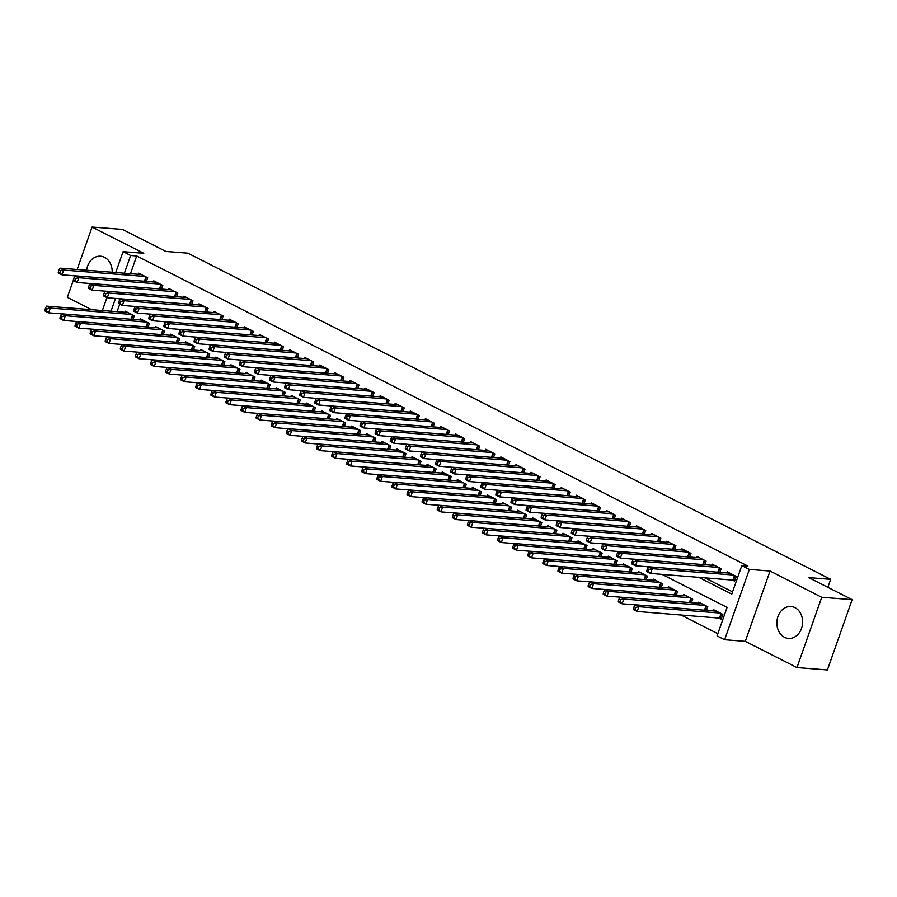 <?xml version="1.0" encoding="UTF-8"?>
<svg xmlns="http://www.w3.org/2000/svg" width="897" height="897" viewBox="0 0 897 897"><rect width="100%" height="100%" fill="white"/><g stroke="black" fill="none" stroke-linecap="round" stroke-linejoin="round"><path stroke-width="1.35" d="M112.192 272.251A16 12.85 -85.5 0 0 104.545 257.338A16 12.85 -85.5 0 0 100.565 256.217A16 12.85 -85.5 0 0 86.594 270.255M784.516 637.285A16 12.85 -85.5 0 0 788.497 638.406A16 12.85 -85.5 0 0 802.187 625.994A16 12.85 -85.5 0 0 794.955 607.639A16 12.85 -85.5 0 0 790.986 606.518A16 12.85 -85.5 0 0 777.284 618.93A16 12.85 -85.5 0 0 784.516 637.285M73.341 280.279L67.331 297.356L91.64 309.689M115.735 272.531L123.091 251.665L143.767 253.279L92.077 227.053L122.497 229.43L165.889 251.452L187.787 253.156L830.667 579.339L808.769 577.634L852.15 599.644L827.393 669.947L796.973 667.57L821.73 597.267L770.052 571.041L749.365 569.427L724.608 639.729L717.062 635.895L727.097 607.392L661.941 574.338M770.052 571.041L745.295 641.344L796.973 667.57M745.295 641.344L724.608 639.729M680.733 614.849L717.847 633.686M92.077 227.053L77.131 269.515M852.15 599.644L821.73 597.267M146.435 281.411L147.713 277.778L138.654 273.193L138.273 274.291M161.527 289.058L162.805 285.437L153.746 280.839L153.353 281.95M176.619 296.716L177.898 293.095L168.838 288.498L168.445 289.608M191.711 304.375L192.978 300.753L183.93 296.156L183.537 297.266M206.803 312.033L208.07 308.411L199.022 303.814L198.629 304.924M221.884 319.691L223.162 316.069L214.114 311.472L213.721 312.571M236.976 327.349L238.254 323.727L229.206 319.13L228.813 320.229M252.068 335.007L253.346 331.385L244.298 326.788L243.906 327.887M267.16 342.665L268.438 339.032L259.379 334.446L258.998 335.545M282.252 350.323L283.53 346.69L274.471 342.105L274.09 343.203M297.344 357.97L298.623 354.349L289.563 349.752L289.182 350.862M312.436 365.628L313.715 362.007L304.655 357.41L304.274 358.52M327.528 373.287L328.807 369.665L319.747 365.068L319.354 366.178M342.62 380.945L343.899 377.323L334.839 372.726L334.446 373.836M357.712 388.603L358.979 384.981L349.931 380.384L349.538 381.483M372.804 396.261L374.071 392.639L365.023 388.042L364.631 389.141M387.885 403.919L389.163 400.297L380.115 395.7L379.723 396.799M402.977 411.577L404.255 407.944L395.207 403.358L394.815 404.457M418.069 419.235L419.348 415.603L410.299 411.017L409.907 412.115M433.161 426.882L434.44 423.261L425.38 418.664L424.999 419.774M448.253 434.54L449.532 430.919L440.472 426.322L440.091 427.432M463.345 442.199L464.624 438.577L455.564 433.98L455.183 435.09M478.437 449.857L479.716 446.235L470.656 441.638L470.275 442.748M493.529 457.515L494.808 453.893L485.748 449.296L485.355 450.395M508.621 465.173L509.9 461.551L500.84 456.954L500.448 458.053M523.713 472.831L524.992 469.209L515.932 464.612L515.54 465.711M538.805 480.489L540.072 476.856L531.024 472.271L530.632 473.369M553.898 488.147L555.165 484.515L546.116 479.929L545.724 481.027M568.978 495.794L570.257 492.173L561.208 487.576L560.816 488.686M584.07 503.452L585.349 499.831L576.3 495.234L575.908 496.344M599.162 511.111L600.441 507.489L591.392 502.892L591 504.002M614.254 518.769L615.533 515.147L606.473 510.55L606.092 511.66M629.346 526.427L630.625 522.805L621.565 518.208L621.184 519.307M644.438 534.085L645.717 530.463L636.657 525.866L636.276 526.965M659.53 541.743L660.809 538.122L651.749 533.524L651.368 534.623M674.622 549.401L675.901 545.768L666.841 541.183L666.449 542.281M689.715 557.059L690.993 553.427L681.933 548.841L681.541 549.939M704.807 564.706L706.074 561.085L697.025 556.488L696.633 557.598M719.899 572.364L721.166 568.743L712.117 564.146L711.725 565.256M718.564 617.809L721.21 619.154L722.881 614.4L713.821 609.803L713.44 610.913M119.75 304.128L117.092 311.685M706.511 610.364L707.789 606.742L698.729 602.145L698.348 603.255M691.419 602.706L692.697 599.084L683.637 594.498L683.256 595.597M676.327 595.059L677.605 591.426L668.557 586.84L668.164 587.939M661.235 587.4L662.513 583.768L653.465 579.182L653.072 580.281M646.143 579.742L647.421 576.121L638.372 571.524L637.98 572.622M631.062 572.084L632.329 568.463L623.28 563.865L622.888 564.964M615.97 564.426L617.237 560.804L608.188 556.207L607.796 557.306M600.878 556.768L602.156 553.146L593.096 548.549L592.704 549.659M585.786 549.11L587.064 545.488L578.004 540.891L577.612 542.001M570.694 541.452L571.972 537.83L562.912 533.233L562.531 534.343M555.602 533.793L556.88 530.172L547.82 525.586L547.439 526.685M540.51 526.147L541.788 522.514L532.728 517.928L532.347 519.027M525.418 518.488L526.696 514.856L517.636 510.27L517.255 511.368M510.326 510.83L511.604 507.209L502.544 502.612L502.163 503.71M495.234 503.172L496.512 499.551L487.463 494.953L487.071 496.052M480.142 495.514L481.42 491.892L472.371 487.295L471.979 488.394M465.05 487.856L466.328 484.234L457.279 479.637L456.887 480.747M449.969 480.198L451.236 476.576L442.187 471.979L441.795 473.089M434.877 472.54L436.144 468.918L427.095 464.321L426.703 465.431M419.785 464.881L421.063 461.26L412.003 456.674L411.611 457.773M404.693 457.235L405.971 453.602L396.911 449.016L396.519 450.115M389.601 449.576L390.879 445.944L381.819 441.358L381.438 442.456M374.509 441.918L375.787 438.297L366.727 433.7L366.346 434.798M359.417 434.26L360.695 430.638L351.635 426.041L351.254 427.14M344.325 426.602L345.603 422.98L336.543 418.383L336.162 419.482M329.233 418.944L330.511 415.322L321.462 410.725L321.07 411.835M314.141 411.286L315.419 407.664L306.37 403.067L305.978 404.177M299.049 403.628L300.327 400.006L291.278 395.409L290.886 396.519M283.968 395.969L285.235 392.348L276.186 387.762L275.794 388.861M268.876 388.323L270.143 384.69L261.094 380.104L260.702 381.203M253.784 380.664L255.062 377.032L246.002 372.446L245.61 373.544M238.692 373.006L239.97 369.385L230.91 364.787L230.518 365.886M223.6 365.348L224.878 361.726L215.818 357.129L215.437 358.228M208.508 357.69L209.786 354.068L200.726 349.471L200.345 350.57M193.416 350.032L194.694 346.41L185.634 341.813L185.253 342.923M178.324 342.374L179.602 338.752L170.542 334.155L170.161 335.265M163.232 334.716L164.51 331.094L155.461 326.497L155.069 327.607M148.14 327.057L149.418 323.436L140.369 318.85L139.977 319.949M133.048 319.41L134.326 315.778L125.277 311.192L124.885 312.291M698.471 577.197L731.784 594.094L741.819 565.592L747.907 566.074L136.714 255.97L130.48 273.686M704.549 577.668L732.569 591.885M731.952 579.81L734.587 581.155L736.258 576.401L727.209 571.804L726.817 572.914M827.853 587.322L830.667 579.339M123.091 251.665L130.637 255.488L124.391 273.204M136.714 255.97L130.637 255.488M741.819 565.592L749.365 569.427M102.359 310.53L106.911 297.613M115.511 298.443L111.015 311.203M648.172 567.353L646.849 566.68M633.08 559.694L631.757 559.022M617.988 552.036L616.676 551.363M602.896 544.378L601.584 543.705M587.804 536.72L586.492 536.047M572.712 529.062L571.4 528.4M557.62 521.404L556.308 520.742M542.528 513.746L541.216 513.084M527.436 506.087L526.124 505.426M512.344 498.44L511.032 497.768M497.263 490.782L495.94 490.11M482.171 483.124L480.848 482.451M467.079 475.466L465.756 474.793M451.987 467.808L450.664 467.135M436.895 460.15L435.583 459.488M421.803 452.492L420.491 451.83M406.711 444.834L405.399 444.172M391.619 437.175L390.307 436.514M376.527 429.528L375.215 428.856M361.435 421.87L360.123 421.198M346.343 414.212L345.031 413.539M331.251 406.554L329.939 405.881M316.17 398.896L314.847 398.223M301.078 391.238L299.755 390.576M285.986 383.58L284.663 382.918M270.894 375.921L269.582 375.26M255.802 368.263L254.49 367.602M240.71 360.616L239.398 359.944M225.618 352.958L224.306 352.286M210.526 345.3L209.214 344.627M195.434 337.642L194.122 336.969M180.342 329.984L179.03 329.311M165.25 322.326L163.938 321.664M150.169 314.668L148.846 314.006M135.077 307.009L133.754 306.348M119.985 299.351L118.662 298.69M733.623 575.055L652.231 568.698L648.453 566.781L729.844 573.149M734.89 580.292L650.56 573.441L646.782 571.535L646.838 570.559L648.34 571.322L649.013 569.427L647.499 568.653L646.838 570.559M649.013 569.427L652.231 568.698L650.56 573.441L648.34 571.322M648.453 566.781L647.499 568.653M716.468 611.149L635.076 604.78L638.843 606.697L637.173 611.451L721.513 618.291M634.964 609.321L637.173 611.451L633.405 609.534L633.45 608.558L634.964 609.321L635.625 607.426L634.123 606.652L633.45 608.558M635.625 607.426L638.843 606.697L720.235 613.066M634.123 606.652L635.076 604.78L622.081 603.793L618.313 601.876L618.358 600.9L619.872 601.663L620.545 599.768L619.031 599.005L618.358 600.9M718.531 567.409L637.139 561.04L633.36 559.123L714.752 565.491M648.441 566.803L635.468 565.794L631.69 563.877L631.746 562.901L633.248 563.664L633.921 561.769L632.407 561.006L631.746 562.901M633.921 561.769L637.139 561.04L635.468 565.794L633.248 563.664M633.36 559.123L632.407 561.006M703.439 559.75L622.047 553.382L618.268 551.464L699.66 557.833M633.349 559.145L620.376 558.136L616.598 556.218L616.654 555.243L618.156 556.005L618.829 554.111L617.327 553.348L616.654 555.243M618.829 554.111L622.047 553.382L620.376 558.136L618.156 556.005M684.579 550.175L603.188 543.806L606.955 545.724L605.284 550.478L618.257 551.487L617.327 553.348M688.347 552.092L606.955 545.724L603.737 546.452L602.235 545.69L601.562 547.585L603.076 548.347L603.737 546.452M603.076 548.347L605.284 550.478L601.506 548.56L601.562 547.585M669.487 542.517L588.096 536.159L591.863 538.065L590.192 542.82L603.165 543.829L602.235 545.69M673.255 544.434L591.863 538.065L588.645 538.794L587.143 538.032L586.47 539.927L587.984 540.7L588.645 538.794M587.984 540.7L590.192 542.82L586.414 540.902L586.47 539.927M654.395 534.859L573.004 528.501L576.771 530.407L575.1 535.161L588.084 536.182L587.143 538.032M701.376 603.49L619.984 597.122L623.751 599.039L705.143 605.408M620.545 599.768L623.751 599.039L622.081 603.793L619.872 601.663M619.031 599.005L619.984 597.122L606.989 596.135L603.221 594.218L603.266 593.242L604.78 594.005L605.453 592.11L603.939 591.347L603.266 593.242M686.283 595.832L604.892 589.464L608.659 591.381L690.051 597.75M605.453 592.11L608.659 591.381L606.989 596.135L604.78 594.005M603.939 591.347L604.892 589.464M671.191 588.174L589.8 581.805L593.579 583.723L591.897 588.477L604.881 589.486M589.688 586.358L591.897 588.477L588.129 586.56L588.174 585.584L589.688 586.358L590.361 584.452L588.847 583.689L588.174 585.584M590.361 584.452L593.579 583.723L674.97 590.091M588.847 583.689L589.8 581.805L576.805 580.819L573.037 578.901L573.093 577.926L574.596 578.7L575.269 576.793L573.755 576.031L573.093 577.926M656.099 580.516L574.708 574.158L578.487 576.065L659.878 582.433M575.269 576.793L578.487 576.065L576.805 580.819L574.596 578.7M573.755 576.031L574.708 574.158M658.163 536.776L576.771 530.407L573.553 531.136L572.051 530.374L571.378 532.269L572.891 533.042L573.553 531.136M572.891 533.042L575.1 535.161L571.322 533.244L571.378 532.269M639.303 527.201L557.912 520.843L561.679 522.76L560.008 527.503L572.992 528.524L572.051 530.374M641.007 572.858L559.616 566.5L563.394 568.406L561.724 573.161L574.697 574.181M559.504 571.041L561.724 573.161L557.945 571.243L558.001 570.268L559.504 571.041L560.177 569.135L558.663 568.373L558.001 570.268M560.177 569.135L563.394 568.406L644.786 574.775M558.663 568.373L559.616 566.5L546.632 565.502L542.853 563.585L542.909 562.621L544.412 563.383L545.084 561.477L543.571 560.715L542.909 562.621M643.071 529.118L561.679 522.76L558.461 523.478L556.959 522.716L556.286 524.622L557.799 525.384L558.461 523.478M557.799 525.384L560.008 527.503L556.241 525.586L556.286 524.622M557.912 520.843L556.959 522.716M625.915 565.2L544.524 558.842L548.302 560.76L629.694 567.117M545.084 561.477L548.302 560.76L546.632 565.502L544.412 563.383M543.571 560.715L544.524 558.842M627.978 521.46L546.587 515.102L542.82 513.185L624.211 519.554M557.9 520.865L544.916 519.845L541.149 517.939L541.194 516.964L542.707 517.726L543.38 515.82L541.866 515.057L541.194 516.964M543.38 515.82L546.587 515.102L544.916 519.845L542.707 517.726M609.119 511.895L527.728 505.527L531.495 507.444L529.824 512.187L542.808 513.207L541.866 515.057M610.823 557.553L529.432 551.184L533.21 553.101L531.54 557.844L544.513 558.865M529.32 555.725L531.54 557.844L527.761 555.938L527.817 554.963L529.32 555.725L529.992 553.83L528.49 553.057L527.817 554.963M529.992 553.83L533.21 553.101L614.602 559.459M528.49 553.057L529.432 551.184M612.886 513.802L531.495 507.444L528.288 508.173L526.774 507.399L526.102 509.305L527.615 510.068L528.288 508.173M527.615 510.068L529.824 512.187L526.057 510.281L526.102 509.305M527.728 505.527L526.774 507.399M595.743 549.895L514.34 543.526L518.118 545.443L516.448 550.186L529.421 551.207M514.239 548.067L516.448 550.186L512.669 548.28L512.725 547.305L514.239 548.067L514.9 546.172L513.398 545.398L512.725 547.305M514.9 546.172L518.118 545.443L599.51 551.801M513.398 545.398L514.34 543.526L501.356 542.539L497.577 540.622L497.633 539.646L499.147 540.409L499.808 538.514L498.306 537.74L497.633 539.646M597.806 506.143L516.414 499.786L512.635 497.869L594.027 504.237M527.716 505.549L514.732 504.529L510.965 502.623L511.01 501.647L512.523 502.41L513.196 500.515L511.682 499.741L511.01 501.647M513.196 500.515L516.414 499.786L514.732 504.529L512.523 502.41M578.935 496.579L497.543 490.211L501.322 492.128L499.64 496.882L512.624 497.891L511.682 499.741M582.714 498.497L501.322 492.128L498.104 492.857L496.59 492.094L495.929 493.989L497.431 494.752L498.104 492.857M497.431 494.752L499.64 496.882L495.873 494.965L495.929 493.989M563.843 488.921L482.451 482.552L486.23 484.47L484.548 489.224L497.532 490.233L496.59 492.094M567.622 490.838L486.23 484.47L483.012 485.199L481.498 484.436L480.837 486.331L482.339 487.093L483.012 485.199M482.339 487.093L484.548 489.224L480.781 487.306L480.837 486.331M482.451 482.552L481.498 484.436M552.53 483.18L471.138 476.812L467.359 474.894L548.751 481.263M482.44 482.575L469.467 481.566L465.689 479.648L465.745 478.673L467.247 479.435L467.92 477.54L466.406 476.778L465.745 478.673M467.92 477.54L471.138 476.812L469.467 481.566L467.247 479.435M533.659 473.605L452.267 467.247L456.046 469.153L454.375 473.908L467.348 474.917L466.406 476.778M537.438 475.522L456.046 469.153L452.828 469.882L451.326 469.12L450.653 471.015L452.155 471.788L452.828 469.882M452.155 471.788L454.375 473.908L450.597 471.99L450.653 471.015M452.267 467.247L451.326 469.12M522.346 467.864L440.954 461.495L437.175 459.589L518.567 465.947M452.256 467.27L439.283 466.249L435.505 464.332L435.561 463.357L437.074 464.13L437.736 462.224L436.234 461.462L435.561 463.357M437.736 462.224L440.954 461.495L439.283 466.249L437.074 464.13M503.486 458.289L422.095 451.931L425.862 453.848L424.191 458.591L437.164 459.612L436.234 461.462M507.254 460.206L425.862 453.848L422.644 454.566L421.142 453.804L420.469 455.71L421.982 456.472L422.644 454.566M421.982 456.472L424.191 458.591L420.413 456.674L420.469 455.71M422.095 451.931L421.142 453.804M492.161 452.548L410.77 446.19L407.003 444.273L488.394 450.642M422.083 451.953L409.099 450.933L405.321 449.027L405.377 448.052L406.89 448.814L407.552 446.908L406.049 446.145L405.377 448.052M407.552 446.908L410.77 446.19L409.099 450.933L406.89 448.814M473.302 442.983L391.911 436.615L395.678 438.532L394.007 443.275L406.991 444.295L406.049 446.145M477.069 444.89L395.678 438.532L392.46 439.261L390.957 438.487L390.285 440.393L391.798 441.156L392.46 439.261M391.798 441.156L394.007 443.275L390.24 441.369L390.285 440.393M391.911 436.615L390.957 438.487M461.977 437.231L380.586 430.874L376.818 428.957L458.21 435.325M391.899 436.637L378.915 435.617L375.148 433.711L375.193 432.735L376.706 433.498L377.379 431.603L375.865 430.829L375.193 432.735M377.379 431.603L380.586 430.874L378.915 435.617L376.706 433.498M376.818 428.957L375.865 430.829M446.885 429.585L365.494 423.216L361.726 421.298L443.118 427.667M376.807 428.979L363.823 427.97L360.056 426.053L360.101 425.077L361.614 425.84L362.287 423.945L360.773 423.182L360.101 425.077M362.287 423.945L365.494 423.216L363.823 427.97L361.614 425.84M428.026 420.009L346.634 413.64L350.402 415.558L348.731 420.312L361.715 421.321L360.773 423.182M431.805 421.926L350.402 415.558L347.195 416.286L345.681 415.524L345.009 417.419L346.522 418.181L347.195 416.286M346.522 418.181L348.731 420.312L344.964 418.394L345.009 417.419M346.634 413.64L345.681 415.524M580.651 542.237L499.259 535.868L503.026 537.785L584.418 544.154M499.808 538.514L503.026 537.785L501.356 542.539L499.147 540.409M498.306 537.74L499.259 535.868M565.558 534.578L484.167 528.21L487.934 530.127L486.264 534.881L499.248 535.89M484.055 532.751L486.264 534.881L482.485 532.964L482.541 531.988L484.055 532.751L484.716 530.856L483.214 530.093L482.541 531.988M484.716 530.856L487.934 530.127L569.326 536.496M483.214 530.093L484.167 528.21L471.172 527.223L467.404 525.306L467.449 524.33L468.963 525.093L469.624 523.198L468.122 522.435L467.449 524.33M550.466 526.92L469.075 520.552L472.842 522.469L554.234 528.838M469.624 523.198L472.842 522.469L471.172 527.223L468.963 525.093M468.122 522.435L469.075 520.552M535.374 519.262L453.983 512.893L457.75 514.811L456.08 519.565L469.064 520.574M453.871 517.446L456.08 519.565L452.312 517.647L452.357 516.672L453.871 517.446L454.544 515.54L453.03 514.777L452.357 516.672M454.544 515.54L457.75 514.811L539.142 521.179M453.03 514.777L453.983 512.893L440.988 511.907L437.22 509.989L437.265 509.014L438.779 509.788L439.452 507.881L437.938 507.119L437.265 509.014M520.282 511.604L438.891 505.246L442.658 507.153L524.05 513.521M439.452 507.881L442.658 507.153L440.988 511.907L438.779 509.788M437.938 507.119L438.891 505.246M505.19 503.946L423.799 497.588L427.566 499.494L425.896 504.249L438.88 505.269M423.687 502.129L425.896 504.249L422.128 502.331L422.173 501.356L423.687 502.129L424.359 500.223L422.846 499.461L422.173 501.356M424.359 500.223L427.566 499.494L508.969 505.863M422.846 499.461L423.799 497.588L410.804 496.59L407.036 494.673L407.092 493.709L408.595 494.471L409.267 492.565L407.754 491.803L407.092 493.709M490.098 496.288L408.707 489.93L412.485 491.848L493.877 498.205M409.267 492.565L412.485 491.848L410.804 496.59L408.595 494.471M407.754 491.803L408.707 489.93L395.712 488.932L391.944 487.026L392 486.051L393.503 486.813L394.175 484.918L392.662 484.145L392 486.051M475.006 488.641L393.615 482.272L397.393 484.189L478.785 490.547M394.175 484.918L397.393 484.189L395.712 488.932L393.503 486.813M392.662 484.145L393.615 482.272M459.914 480.983L378.523 474.614L382.301 476.531L380.631 481.274L393.604 482.294M378.411 479.155L380.631 481.274L376.852 479.368L376.908 478.393L378.411 479.155L379.083 477.26L377.57 476.486L376.908 478.393M379.083 477.26L382.301 476.531L463.693 482.889M377.57 476.486L378.523 474.614L365.539 473.627L361.76 471.71L361.816 470.734L363.319 471.497L363.991 469.602L362.478 468.828L361.816 470.734M444.822 473.324L363.431 466.956L367.209 468.873L448.601 475.242M363.991 469.602L367.209 468.873L365.539 473.627L363.319 471.497M362.478 468.828L363.431 466.956M429.73 465.666L348.339 459.298L352.117 461.215L350.447 465.969L363.42 466.978M348.227 463.839L350.447 465.969L346.668 464.052L346.724 463.076L348.227 463.839L348.899 461.944L347.397 461.181L346.724 463.076M348.899 461.944L352.117 461.215L433.509 467.584M347.397 461.181L348.339 459.298L335.355 458.311L331.576 456.394L331.632 455.418L333.146 456.181L333.807 454.286L332.305 453.523L331.632 455.418M414.649 458.008L333.258 451.64L337.025 453.557L418.417 459.926M333.807 454.286L337.025 453.557L335.355 458.311L333.146 456.181M332.305 453.523L333.258 451.64L320.263 450.653L316.484 448.735L316.54 447.76L318.054 448.534L318.715 446.628L317.213 445.865L316.54 447.76M416.713 414.268L335.321 407.9L331.542 405.982L412.934 412.351M346.623 413.663L333.639 412.654L329.872 410.736L329.928 409.761L331.43 410.523L332.103 408.628L330.589 407.866L329.928 409.761M332.103 408.628L335.321 407.9L333.639 412.654L331.43 410.523M397.842 404.693L316.45 398.335L320.229 400.241L318.547 404.995L331.531 406.005L330.589 407.866M401.621 406.61L320.229 400.241L317.011 400.97L315.497 400.208L314.836 402.103L316.338 402.876L317.011 400.97M316.338 402.876L318.547 404.995L314.78 403.078L314.836 402.103M316.45 398.335L315.497 400.208M386.529 398.952L305.137 392.583L301.358 390.677L382.75 397.035M316.439 398.358L303.466 397.337L299.688 395.42L299.744 394.445L301.246 395.218L301.919 393.312L300.405 392.55L299.744 394.445M301.919 393.312L305.137 392.583L303.466 397.337L301.246 395.218M367.658 389.376L286.266 383.019L290.045 384.936L288.374 389.679L301.347 390.7L300.405 392.55M371.436 391.294L290.045 384.936L286.827 385.654L285.313 384.891L284.652 386.798L286.154 387.56L286.827 385.654M286.154 387.56L288.374 389.679L284.596 387.762L284.652 386.798M352.566 381.73L271.174 375.361L274.953 377.278L273.282 382.021L286.255 383.041L285.313 384.891M399.557 450.35L318.166 443.981L321.933 445.899L403.325 452.267M318.715 446.628L321.933 445.899L320.263 450.653L318.054 448.534M317.213 445.865L318.166 443.981M384.465 442.692L303.074 436.334L306.841 438.241L305.171 442.995L318.155 444.004M302.962 440.876L305.171 442.995L301.403 441.077L301.448 440.102L302.962 440.876L303.623 438.969L302.121 438.207L301.448 440.102M303.623 438.969L306.841 438.241L388.233 444.609M302.121 438.207L303.074 436.334L290.079 435.337L286.311 433.419L286.356 432.444L287.87 433.217L288.542 431.311L287.029 430.549L286.356 432.444M369.373 435.034L287.982 428.676L291.749 430.582L373.141 436.951M288.542 431.311L291.749 430.582L290.079 435.337L287.87 433.217M287.029 430.549L287.982 428.676M354.281 427.376L272.89 421.018L276.657 422.935L274.987 427.678L287.971 428.699M272.778 425.559L274.987 427.678L271.219 425.761L271.264 424.797L272.778 425.559L273.45 423.653L271.937 422.891L271.264 424.797M273.45 423.653L276.657 422.935L358.049 429.293M271.937 422.891L272.89 421.018M356.344 383.636L274.953 377.278L271.735 377.996L270.232 377.233L269.56 379.139L271.062 379.902L271.735 377.996M271.062 379.902L273.282 382.021L269.504 380.115L269.56 379.139M271.174 375.361L270.232 377.233M339.189 419.729L257.798 413.36L261.565 415.277L259.895 420.02L272.879 421.041M257.686 417.901L259.895 420.02L256.127 418.114L256.172 417.139L257.686 417.901L258.358 416.006L256.845 415.233L256.172 417.139M258.358 416.006L261.565 415.277L342.957 421.635M256.845 415.233L257.798 413.36M341.252 375.978L259.861 369.62L256.094 367.703L337.485 374.071M271.163 375.383L258.19 374.363L254.412 372.457L254.468 371.481L255.981 372.244L256.643 370.349L255.14 369.575L254.468 371.481M256.643 370.349L259.861 369.62L258.19 374.363L255.981 372.244M322.393 366.413L241.001 360.045L244.769 361.962L243.098 366.705L256.082 367.725L255.14 369.575M324.097 412.071L242.706 405.702L246.484 407.619L244.803 412.362L257.787 413.382M242.594 410.243L244.803 412.362L241.035 410.456L241.091 409.481L242.594 410.243L243.266 408.348L241.753 407.574L241.091 409.481M243.266 408.348L246.484 407.619L327.876 413.977M241.753 407.574L242.706 405.702L229.71 404.715L225.943 402.798L225.999 401.822L227.502 402.585L228.174 400.69L226.661 399.916L225.999 401.822M326.16 368.319L244.769 361.962L241.551 362.691L240.048 361.917L239.376 363.823L240.889 364.586L241.551 362.691M240.889 364.586L243.098 366.705L239.32 364.799L239.376 363.823M241.001 360.045L240.048 361.917M309.005 404.412L227.614 398.044L231.392 399.961L312.784 406.33M228.174 400.69L231.392 399.961L229.71 404.715L227.502 402.585M226.661 399.916L227.614 398.044L214.63 397.057L210.851 395.14L210.907 394.164L212.41 394.927L213.082 393.032L211.569 392.269L210.907 394.164M311.068 360.672L229.677 354.304L225.909 352.386L307.301 358.755M240.99 360.067L228.006 359.058L224.239 357.141L224.284 356.165L225.797 356.928L226.459 355.033L224.956 354.27L224.284 356.165M226.459 355.033L229.677 354.304L228.006 359.058L225.797 356.928M225.909 352.386L224.956 354.27M293.913 396.754L212.522 390.386L216.3 392.303L297.692 398.672M213.082 393.032L216.3 392.303L214.63 397.057L212.41 394.927M211.569 392.269L212.522 390.386M295.976 353.014L214.585 346.646L210.817 344.728L292.209 351.097M225.898 352.409L212.914 351.4L209.147 349.482L209.192 348.507L210.705 349.269L211.367 347.374L209.864 346.612L209.192 348.507M211.367 347.374L214.585 346.646L212.914 351.4L210.705 349.269M277.117 343.439L195.725 337.07L199.493 338.988L197.822 343.742L210.806 344.751L209.864 346.612M278.821 389.096L197.43 382.727L201.208 384.645L199.538 389.399L212.511 390.408M197.318 387.269L199.538 389.399L195.759 387.482L195.815 386.506L197.318 387.269L197.99 385.374L196.477 384.611L195.815 386.506M197.99 385.374L201.208 384.645L282.6 391.014M196.477 384.611L197.43 382.727M280.884 345.356L199.493 338.988L196.286 339.716L194.772 338.954L194.1 340.849L195.613 341.611L196.286 339.716M195.613 341.611L197.822 343.742L194.055 341.824L194.1 340.849M195.725 337.07L194.772 338.954M263.729 381.438L182.338 375.069L186.116 376.987L184.446 381.741L197.418 382.75M182.226 379.622L184.446 381.741L180.667 379.823L180.723 378.848L182.226 379.622L182.898 377.715L181.396 376.953L180.723 378.848M182.898 377.715L186.116 376.987L267.508 383.355M181.396 376.953L182.338 375.069M265.792 337.698L184.401 331.329L180.633 329.423L262.025 335.781M195.714 337.093L182.73 336.083L178.963 334.166L179.008 333.191L180.521 333.964L181.194 332.058L179.68 331.296L179.008 333.191M181.194 332.058L184.401 331.329L182.73 336.083L180.521 333.964M246.933 328.123L165.541 321.765L169.32 323.671L167.638 328.425L180.622 329.446L179.68 331.296M248.648 373.78L167.246 367.422L171.024 369.329L169.354 374.083L182.326 375.092M167.145 371.963L169.354 374.083L165.575 372.165L165.631 371.19L167.145 371.963L167.806 370.057L166.304 369.295L165.631 371.19M167.806 370.057L171.024 369.329L252.416 375.697M166.304 369.295L167.246 367.422L154.262 366.425L150.483 364.507L150.539 363.532L152.053 364.305L152.714 362.399L151.212 361.637L150.539 363.532M250.712 330.04L169.32 323.671L166.102 324.4L164.588 323.638L163.916 325.533L165.429 326.306L166.102 324.4M165.429 326.306L167.638 328.425L163.871 326.508L163.916 325.533M165.541 321.765L164.588 323.638M233.556 366.122L152.165 359.764L155.932 361.67L237.324 368.039M152.714 362.399L155.932 361.67L154.262 366.425L152.053 364.305M151.212 361.637L152.165 359.764M235.619 322.382L154.228 316.024L150.449 314.107L231.841 320.464M165.53 321.788L152.546 320.767L148.779 318.85L148.835 317.886L150.337 318.648L151.01 316.742L149.496 315.979L148.835 317.886M151.01 316.742L154.228 316.024L152.546 320.767L150.337 318.648M150.449 314.107L149.496 315.979M218.464 358.464L137.073 352.106L140.84 354.023L139.17 358.766L152.154 359.787M136.961 356.647L139.17 358.766L135.391 356.849L135.447 355.885L136.961 356.647L137.622 354.741L136.12 353.979L135.447 355.885M137.622 354.741L140.84 354.023L222.232 360.381M136.12 353.979L137.073 352.106L124.078 351.108L120.31 349.202L120.355 348.227L121.869 348.989L122.53 347.083L121.028 346.32L120.355 348.227M220.527 314.724L139.136 308.366L135.357 306.449L216.749 312.818M150.438 314.129L137.465 313.109L133.687 311.203L133.743 310.227L135.245 310.99L135.918 309.084L134.404 308.321L133.743 310.227M135.918 309.084L139.136 308.366L137.465 313.109L135.245 310.99M135.357 306.449L134.404 308.321M203.372 350.817L121.981 344.448L125.748 346.365L207.14 352.723M122.53 347.083L125.748 346.365L124.078 351.108L121.869 348.989M121.028 346.32L121.981 344.448L108.986 343.45L105.218 341.544L105.263 340.568L106.777 341.331L107.449 339.436L105.936 338.662L105.263 340.568M205.435 307.066L124.044 300.708L120.265 298.791L201.657 305.159M135.346 306.471L122.373 305.451L118.595 303.545L118.651 302.569L120.153 303.332L120.826 301.437L119.312 300.663L118.651 302.569M120.826 301.437L124.044 300.708L122.373 305.451L120.153 303.332M186.565 297.501L105.173 291.133L108.952 293.05L107.281 297.793L120.254 298.813L119.312 300.663M188.28 343.159L106.889 336.79L110.656 338.707L192.048 345.065M107.449 339.436L110.656 338.707L108.986 343.45L106.777 341.331M105.936 338.662L106.889 336.79M190.343 299.407L108.952 293.05L105.734 293.779L104.231 293.005L103.559 294.911L105.061 295.674L105.734 293.779M105.061 295.674L107.281 297.793L103.503 295.887L103.559 294.911M171.484 289.843L90.081 283.474L93.86 285.392L92.189 290.146L105.162 291.155L104.231 293.005M173.188 335.5L91.797 329.132L95.564 331.049L93.893 335.803L106.878 336.812M91.685 333.673L93.893 335.803L90.126 333.886L90.171 332.91L91.685 333.673L92.357 331.778L90.844 331.004L90.171 332.91M92.357 331.778L95.564 331.049L176.956 337.418M90.844 331.004L91.797 329.132L78.801 328.145L75.034 326.228L75.079 325.252L76.593 326.015L77.265 324.12L75.752 323.357L75.079 325.252M175.251 291.76L93.86 285.392L90.642 286.121L89.139 285.358L88.467 287.253L89.98 288.015L90.642 286.121M89.98 288.015L92.189 290.146L88.411 288.229L88.467 287.253M90.081 283.474L89.139 285.358M158.096 327.842L76.705 321.474L80.472 323.391L161.875 329.76M77.265 324.12L80.472 323.391L78.801 328.145L76.593 326.015M75.752 323.357L76.705 321.474M160.159 284.102L78.768 277.734L75 275.816L156.392 282.185M90.07 283.497L77.097 282.488L73.319 280.57L73.375 279.595L74.888 280.357L75.55 278.462L74.047 277.7L73.375 279.595M75.55 278.462L78.768 277.734L77.097 282.488L74.888 280.357M141.3 274.527L59.908 268.158L63.676 270.075L62.005 274.83L74.989 275.839L74.047 277.7M143.004 320.184L61.613 313.815L65.391 315.733L63.709 320.487L76.694 321.496M61.501 318.357L63.709 320.487L59.942 318.57L59.998 317.594L61.501 318.357L62.173 316.462L60.66 315.699L59.998 317.594M62.173 316.462L65.391 315.733L146.783 322.101M60.66 315.699L61.613 313.815L48.617 312.829L44.85 310.911L44.906 309.936L46.409 310.71L47.081 308.803L45.568 308.041L44.906 309.936M145.067 276.444L63.676 270.075L60.458 270.804L58.955 270.042L58.283 271.937L59.796 272.699L60.458 270.804M59.796 272.699L62.005 274.83L58.227 272.912L58.283 271.937M59.908 268.158L58.955 270.042M127.912 312.526L46.521 306.157L50.299 308.075L131.691 314.443M47.081 308.803L50.299 308.075L48.617 312.829L46.409 310.71M45.568 308.041L46.521 306.157M734.968 575.751L733.488 579.978M734.464 575.493L732.916 579.888M719.54 617.887L721.087 613.492M720.1 617.977L721.592 613.75M719.887 568.093L718.419 572.252M719.383 567.835L717.835 572.208M704.795 560.434L703.326 564.594M704.291 560.177L702.743 564.549M689.703 552.776L688.234 556.936M689.199 552.518L687.651 556.891M674.611 545.118L673.142 549.278M674.107 544.86L672.559 549.233M704.459 610.207L705.995 605.834M705.031 610.252L706.5 606.092M689.367 602.549L690.903 598.176M689.939 602.593L691.408 598.434M674.275 594.89L675.811 590.518M674.858 594.935L676.316 590.775M659.183 587.232L660.719 582.859M659.766 587.277L661.224 583.117M659.519 537.46L658.05 541.62M659.015 537.202L657.479 541.575M644.091 579.574L645.627 575.201M644.674 579.63L646.132 575.459M644.427 529.802L642.958 533.973M643.923 529.555L642.387 533.928M628.999 571.927L630.535 567.554M629.582 571.972L631.051 567.801M629.335 522.155L627.866 526.315M628.831 521.897L627.295 526.27M613.907 564.269L615.454 559.896M614.49 564.314L615.959 560.154M614.243 514.497L612.774 518.657M613.739 514.239L612.203 518.612M598.815 556.611L600.362 552.238M599.398 556.656L600.867 552.496M599.151 506.839L597.694 510.998M598.647 506.581L597.11 510.954M584.059 499.18L582.602 503.34M583.555 498.923L582.018 503.295M568.967 491.522L567.509 495.682M568.463 491.264L566.926 495.637M553.886 483.864L552.417 488.024M553.371 483.606L551.834 487.979M538.794 476.206L537.325 480.366M538.29 475.948L536.742 480.321M523.702 468.548L522.233 472.708M523.198 468.29L521.65 472.663M508.61 460.89L507.141 465.061M508.106 460.643L506.558 465.016M493.518 453.243L492.049 457.403M493.014 452.985L491.466 457.358M478.426 445.585L476.957 449.745M477.922 445.327L476.385 449.7M463.334 437.927L461.865 442.086M462.83 437.669L461.293 442.042M448.242 430.268L446.773 434.428M447.738 430.011L446.201 434.383M433.15 422.61L431.681 426.77M432.646 422.352L431.109 426.725M583.723 548.953L585.27 544.58M584.306 548.998L585.775 544.838M568.631 541.295L570.178 536.922M569.214 541.34L570.683 537.18M553.55 533.637L555.086 529.264M554.122 533.681L555.591 529.522M538.458 525.978L539.994 521.606M539.03 526.023L540.499 521.863M523.366 518.32L524.902 513.947M523.938 518.365L525.407 514.205M508.274 510.662L509.81 506.289M508.857 510.718L510.315 506.547M493.182 503.015L494.718 498.642M493.765 503.06L495.222 498.889M478.09 495.357L479.626 490.984M478.673 495.402L480.13 491.242M462.998 487.699L464.534 483.326M463.581 487.744L465.038 483.584M447.906 480.041L449.453 475.668M448.489 480.086L449.958 475.926M432.814 472.383L434.361 468.01M433.397 472.427L434.866 468.268M417.722 464.724L419.269 460.352M418.305 464.769L419.774 460.61M418.058 414.952L416.6 419.112M417.553 414.694L416.017 419.067M402.966 407.294L401.508 411.454M402.461 407.036L400.925 411.409M387.874 399.636L386.416 403.796M387.369 399.378L385.833 403.751M372.793 391.978L371.324 396.149M372.289 391.731L370.741 396.104M402.63 457.066L404.177 452.693M403.213 457.111L404.682 452.951M387.549 449.408L389.085 445.035M388.121 449.453L389.59 445.293M372.457 441.75L373.993 437.377M373.029 441.806L374.498 437.635M357.365 434.103L358.901 429.73M357.937 434.148L359.405 429.977M357.701 384.331L356.232 388.491M357.197 384.073L355.649 388.446M342.273 426.445L343.809 422.072M342.845 426.49L344.313 422.33M342.609 376.673L341.14 380.833M342.105 376.415L340.557 380.788M327.181 418.787L328.717 414.414M327.764 418.832L329.221 414.672M327.517 369.015L326.048 373.174M327.013 368.757L325.465 373.13M312.089 411.129L313.625 406.756M312.672 411.174L314.129 407.014M312.425 361.356L310.956 365.516M311.921 361.099L310.384 365.471M296.997 403.471L298.533 399.098M297.58 403.515L299.037 399.356M297.333 353.698L295.864 357.858M296.829 353.44L295.292 357.813M281.905 395.812L283.441 391.44M282.488 395.857L283.957 391.697M282.241 346.04L280.772 350.2M281.736 345.782L280.2 350.155M266.813 388.154L268.36 383.781M267.396 388.199L268.865 384.039M267.149 338.382L265.68 342.542M266.644 338.124L265.108 342.497M251.721 380.496L253.268 376.123M252.304 380.541L253.773 376.381M252.057 330.724L250.599 334.884M251.552 330.466L250.016 334.839M236.629 372.838L238.176 368.465M237.212 372.894L238.68 368.723M236.965 323.066L235.507 327.237M236.46 322.819L234.924 327.192M221.548 365.191L223.084 360.818M222.12 365.236L223.588 361.065M221.873 315.419L220.415 319.579M221.368 315.161L219.832 319.534M206.456 357.533L207.992 353.16M207.028 357.578L208.496 353.418M206.792 307.761L205.323 311.921M206.276 307.503L204.74 311.876M191.364 349.875L192.9 345.502M191.936 349.92L193.404 345.76M191.7 300.103L190.231 304.262M191.196 299.845L189.648 304.218M176.272 342.217L177.808 337.844M176.844 342.262L178.312 338.102M176.608 292.444L175.139 296.604M176.104 292.187L174.556 296.559M161.18 334.559L162.716 330.186M161.763 334.603L163.22 330.444M161.516 284.786L160.047 288.946M161.012 284.528L159.464 288.901M146.088 326.9L147.624 322.528M146.671 326.945L148.128 322.785M146.424 277.128L144.955 281.288M145.919 276.87L144.372 281.243M130.996 319.242L132.532 314.869M131.579 319.287L133.036 315.127"/></g></svg>
